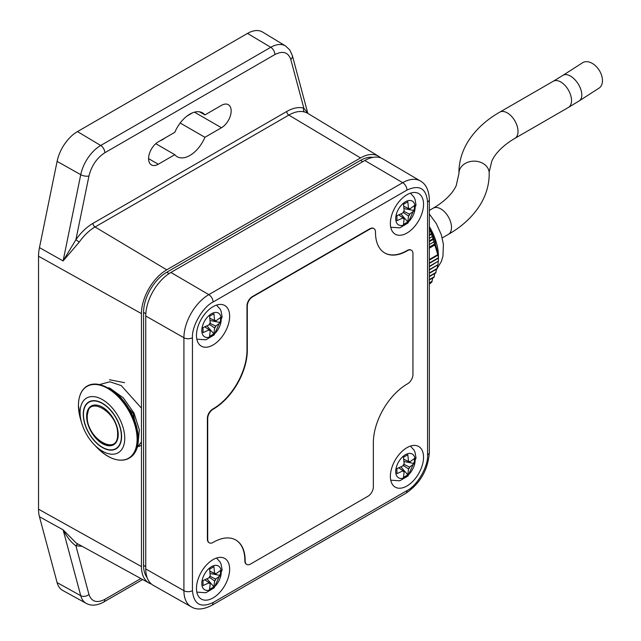 <?xml version="1.0" encoding="UTF-8"?>
<svg xmlns="http://www.w3.org/2000/svg" width="641" height="641" viewBox="0 0 641 641"><rect width="100%" height="100%" fill="white"/><g stroke="black" fill="none" stroke-linecap="round" stroke-linejoin="round"><path stroke-width="0.96" d="M155.763 143.688L174.809 154.689L158.271 164.232A13.701 7.908 -60 0 1 151.42 164.913A13.701 7.908 -60 0 1 149.313 153.936A13.701 7.908 -60 0 1 158.271 141.861L174.809 132.31A25.32 14.623 -60 0 1 189.864 114.13A25.32 14.623 -60 0 1 202.524 112.872A25.32 14.623 -60 0 1 204.92 114.923L221.465 105.372A13.701 7.908 -60 0 1 228.316 104.691A13.701 7.908 -60 0 1 230.415 115.676A13.701 7.908 -60 0 1 221.465 127.751L204.92 137.302L180.177 123.016M57.105 582.605A29.79 17.203 120 0 0 62.746 590.465L86.271 603.389A29.214 16.866 -60 0 1 80.742 595.681L57.105 582.605L39.462 516.742A38.244 22.082 120 0 1 38.54 509.194L141.453 566.58L141.453 313.609L38.54 256.224L38.54 509.194M39.462 247.61L63.098 260.927L75.91 239.702L79.236 242.13L63.098 260.927L80.742 174.689A29.214 16.866 -60 0 1 100.701 145.483L270.75 47.306A29.214 16.866 -60 0 1 285.541 45.968L262.586 32.05A29.79 17.203 120 0 0 247.506 33.42L77.457 131.597A29.79 17.203 120 0 0 57.105 161.372L39.462 247.61A38.244 22.082 120 0 0 38.54 256.224M165.226 137.839A25.32 14.623 -60 0 1 159.737 141.004M192.604 112.792L187.124 115.957M199.559 111.822L204.92 114.923M204.92 137.302A25.32 14.623 -60 0 1 177.204 156.733A25.32 14.623 -60 0 1 174.809 154.689M378.623 156.292L307.287 113.048L304.635 111.999A37.523 21.658 120 0 0 288.835 115.092L360.53 157.934A35.752 20.64 -60 0 1 378.623 156.292A35.752 20.64 -60 0 1 380.674 157.854M147.077 577.501A32.771 18.918 -60 0 1 143.56 565.362L143.56 312.391A32.771 18.918 -60 0 1 166.732 272.257L360.53 160.37A32.771 18.918 -60 0 1 372.95 157.365M141.453 566.58A35.752 20.64 120 0 0 149.081 583.07A35.752 20.64 120 0 0 151.42 584.047M360.53 157.934L166.732 269.821A35.752 20.64 120 0 0 141.453 313.609M140.876 578.559L104.836 599.367C96.831 603.381 91.535 601.747 88.955 594.463L75.91 545.803C71.447 542.743 67.177 537.414 63.098 529.819L76.175 543.023M304.635 111.999A2.981 2.404 -74.4 0 1 303.818 108.129C298.738 106.791 293.049 107.904 286.767 111.47L92.969 223.356C86.679 227.05 80.998 232.499 75.91 239.702L88.955 175.987C91.535 165.723 96.831 157.974 104.836 152.742L274.893 54.557C282.905 50.543 288.202 52.177 290.782 59.461L303.818 108.129L307.824 113.369L292.32 55.487L289.756 49.91L285.541 45.968M82.064 546.26L75.91 545.803A2.981 2.404 105.6 0 1 78.106 544.089M406.963 447.666A23.461 13.541 -60 0 1 418.685 446.505A23.461 13.541 -60 0 1 422.283 465.302A23.461 13.541 -60 0 1 406.963 485.974A23.461 13.541 -60 0 1 395.233 487.136A23.461 13.541 -60 0 1 391.635 468.339A23.461 13.541 -60 0 1 406.963 447.666M406.963 194.728A23.461 13.541 -60 0 1 418.685 193.566A23.461 13.541 -60 0 1 422.283 212.363A23.461 13.541 -60 0 1 406.963 233.036A23.461 13.541 -60 0 1 395.233 234.197A23.461 13.541 -60 0 1 391.635 215.4A23.461 13.541 -60 0 1 406.963 194.728M213.06 306.678A23.461 13.541 -60 0 1 224.783 305.517A23.461 13.541 -60 0 1 228.38 324.314A23.461 13.541 -60 0 1 213.06 344.986A23.461 13.541 -60 0 1 201.33 346.148A23.461 13.541 -60 0 1 197.732 327.351A23.461 13.541 -60 0 1 213.06 306.678M213.06 559.617A23.461 13.541 -60 0 1 224.783 558.455A23.461 13.541 -60 0 1 228.38 577.253A23.461 13.541 -60 0 1 213.06 597.925A23.461 13.541 -60 0 1 201.33 599.087A23.461 13.541 -60 0 1 197.732 580.289A23.461 13.541 -60 0 1 213.06 559.617M427.571 201.987C426.265 188.366 419.39 184.4 406.963 190.089L213.06 302.031C202.732 306.991 191.619 326.373 192.444 337.727L192.444 590.673C193.758 604.287 200.625 608.253 213.06 602.572L406.963 490.621C417.283 485.67 428.396 466.279 427.571 454.926L427.571 201.987A6.049 3.493 0 0 0 429.342 199.511C428.917 190.217 425.936 184.039 420.392 180.994A35.199 20.32 120 0 0 402.708 182.685A6.049 3.493 60 0 1 406.963 190.089M420.392 180.994L382.669 158.792A35.567 20.536 120 0 0 364.801 160.506L170.899 272.449A35.567 20.536 120 0 0 145.747 316.005L145.747 568.952A35.567 20.536 120 0 0 153.199 585.281L191.29 606.851C196.619 610.128 203.453 609.623 211.802 605.336L405.705 493.394A6.049 3.493 60 0 0 406.963 490.621M203.029 585.553L203.029 580.538L209.19 577.781A5.521 3.189 120 0 1 210.264 575.922L209.575 569.2L213.918 566.7L214.607 573.415A5.521 3.189 -60 0 1 215.055 573.559A5.521 3.189 -60 0 1 215.672 574.032L220.456 570.474L220.56 572.998L220.456 575.49L215.672 579.047A5.521 3.189 -60 0 1 214.607 580.906L213.918 586.827L209.575 589.327L210.264 583.406A5.521 3.189 -60 0 1 209.543 583.102A5.521 3.189 -60 0 1 209.19 582.789L203.029 585.553M204.928 579.865L209.19 582.789M204.992 579.841L210.264 583.406M214.607 573.415L209.936 571.187M215.672 574.032L209.952 571.251M207.067 578.927L213.918 586.827M209.383 577.365L214.607 580.906M220.456 575.49L210.192 573.503M210.008 576.291L215.672 579.047M396.931 473.603L396.931 468.587L403.093 465.831A5.521 3.189 120 0 1 404.167 463.972L403.477 457.257L407.82 454.749L408.509 461.464A5.521 3.189 -60 0 1 408.958 461.608A5.521 3.189 -60 0 1 409.583 462.089L414.366 458.531L414.463 461.055L414.366 463.539L409.583 467.097A5.521 3.189 -60 0 1 408.509 468.956L407.82 474.877L403.477 477.377L404.167 471.455A5.521 3.189 -60 0 1 403.445 471.159A5.521 3.189 -60 0 1 403.093 470.839L396.931 473.603M398.83 467.914L403.093 470.839M398.894 467.89L404.167 471.455M408.509 461.464L403.838 459.236M409.583 462.089L403.854 459.301M400.97 466.977L407.82 474.877M403.285 465.422L408.509 468.956M414.366 463.539L404.094 461.552M403.91 464.34L409.583 467.097M396.931 220.664L396.931 215.648L403.093 212.892A5.521 3.189 120 0 1 404.167 211.033L403.477 204.319L407.82 201.811L408.509 208.525A5.521 3.189 -60 0 1 408.958 208.67A5.521 3.189 -60 0 1 409.583 209.142L414.366 205.585L414.463 208.117L414.366 210.601L409.583 214.158A5.521 3.189 -60 0 1 408.509 216.017L407.82 221.938L403.477 224.438L404.167 218.517A5.521 3.189 -60 0 1 403.445 218.212A5.521 3.189 -60 0 1 403.093 217.9L396.931 220.664M398.83 214.975L403.093 217.9M398.894 214.951L404.167 218.517M408.509 208.525L403.838 206.298M409.583 209.142L403.854 206.362M400.97 214.038L407.82 221.938M403.285 212.475L408.509 216.017M414.366 210.601L404.094 208.613M403.91 211.402L409.583 214.158M203.029 332.615L203.029 327.599L209.19 324.835A5.521 3.189 120 0 1 210.264 322.984L209.575 316.261L213.918 313.761L214.607 320.476A5.521 3.189 -60 0 1 215.055 320.62A5.521 3.189 -60 0 1 215.672 321.093L220.456 317.535L220.56 320.059L220.456 322.551L215.672 326.109A5.521 3.189 -60 0 1 214.607 327.96L213.918 333.881L209.575 336.389L210.264 330.468A5.521 3.189 -60 0 1 209.543 330.163A5.521 3.189 -60 0 1 209.19 329.851L203.029 332.615M204.928 326.926L209.19 329.851M204.992 326.902L210.264 330.468M214.607 320.476L209.936 318.248M215.672 321.093L209.952 318.313M207.067 325.989L213.918 333.881M209.383 324.426L214.607 327.96M220.456 322.551L210.192 320.564M210.008 323.352L215.672 326.109M102.424 403.269A27.106 15.648 60 0 1 120.131 427.154A27.106 15.648 60 0 1 115.981 448.884A27.106 15.648 60 0 1 102.424 447.538A27.106 15.648 60 0 1 84.716 423.645A27.106 15.648 60 0 1 88.867 401.923A27.106 15.648 60 0 1 102.424 403.269M102.424 399.623A31.577 18.228 -120 0 0 81.808 423.421A31.577 18.228 -120 0 0 93.834 444.245A31.577 18.228 -120 0 0 102.424 451.184A31.577 18.228 -120 0 0 124.755 438.292A31.577 18.228 -120 0 0 102.424 399.623M109.972 388.23L123.336 397.885L134.017 413.092L139.345 429.847L138.023 443.78M117.591 434.237L117.591 434.157C118.449 412.123 86.487 393.574 87.256 416.57L87.256 416.65C86.399 438.684 118.353 457.233 117.591 434.237M102.424 443.644A22.347 12.9 -120 0 0 113.593 444.75A22.347 12.9 -120 0 0 117.023 426.85A22.347 12.9 -120 0 0 102.424 407.163A22.347 12.9 -120 0 0 91.254 406.049A22.347 12.9 -120 0 0 87.825 423.957A22.347 12.9 -120 0 0 102.424 443.644M102.424 447.298A26.81 15.48 60 0 1 84.908 423.669A26.81 15.48 60 0 1 89.019 402.179A26.81 15.48 60 0 1 102.424 403.51A26.81 15.48 60 0 1 119.939 427.138A26.81 15.48 60 0 1 115.829 448.62A26.81 15.48 60 0 1 102.424 447.298M244.846 560.418A44.958 25.952 120 0 0 235.696 539.93A44.958 25.952 120 0 1 244.846 560.418L245.166 560.603A44.958 25.952 120 0 0 235.856 540.026A44.958 25.952 120 0 0 213.381 542.254L213.06 542.438A7.556 4.367 -60 0 1 209.278 542.807A7.556 4.367 -60 0 1 207.716 539.353L207.716 418.501A7.556 4.367 -60 0 1 213.06 409.246L213.381 409.062A47.979 27.699 120 0 0 247.306 350.298L247.306 306.061A7.556 4.367 -60 0 1 252.65 296.799L370.145 228.965A7.556 4.367 -60 0 1 373.927 228.589A7.556 4.367 -60 0 1 375.49 232.05L375.49 232.419A44.958 25.952 120 0 0 384.8 253.003A44.958 25.952 120 0 0 407.283 250.775L407.604 250.591A7.556 4.367 -60 0 1 411.378 250.214A7.556 4.367 -60 0 1 412.948 253.676L412.948 374.52A7.556 4.367 -60 0 1 407.604 383.783L407.283 383.967A47.979 27.699 120 0 0 373.35 442.731L373.35 486.968A7.556 4.367 -60 0 1 368.006 496.222L250.511 564.064A7.556 4.367 -60 0 1 246.729 564.433A7.556 4.367 -60 0 1 245.166 560.971L245.166 560.603A44.958 25.952 120 0 0 235.856 540.026A44.958 25.952 120 0 0 213.381 542.254L213.06 542.438A7.556 4.367 -60 0 1 209.278 542.807A7.556 4.367 -60 0 1 207.716 539.353L207.716 418.501A7.556 4.367 -60 0 1 213.06 409.246L213.381 409.062A47.979 27.699 120 0 0 247.306 350.298L247.306 306.061A7.556 4.367 -60 0 1 252.65 296.799L370.145 228.965A7.556 4.367 -60 0 1 373.927 228.589A7.556 4.367 -60 0 1 375.49 232.05L375.49 232.419A44.958 25.952 120 0 0 384.8 253.003A44.958 25.952 120 0 0 407.283 250.775L407.604 250.591A7.556 4.367 -60 0 1 411.378 250.214A7.556 4.367 -60 0 1 412.948 253.676L412.948 374.52A7.556 4.367 -60 0 1 407.604 383.783L407.283 383.967A47.979 27.699 120 0 0 373.35 442.731L373.35 486.968A7.556 4.367 -60 0 1 368.006 496.222L250.511 564.064A7.556 4.367 -60 0 1 246.729 564.433A7.556 4.367 -60 0 1 245.166 560.971L244.846 560.418M208.958 542.623A7.556 4.367 -60 0 1 207.388 539.161L207.388 418.317A7.556 4.367 -60 0 1 212.74 409.062L213.06 408.878A47.979 27.699 120 0 0 246.985 350.106L246.985 305.869A7.556 4.367 -60 0 1 252.33 296.615L369.825 228.781A7.556 4.367 -60 0 1 373.607 228.404L373.607 228.404A7.556 4.367 -60 0 0 369.825 228.781L252.33 296.615A7.556 4.367 -60 0 0 246.985 305.869L246.985 350.106A47.979 27.699 120 0 1 213.06 408.878L212.74 409.062A7.556 4.367 -60 0 0 207.388 418.317L207.388 539.161A7.556 4.367 -60 0 0 208.958 542.623L208.958 542.623M384.648 252.907A44.958 25.952 120 0 0 406.963 250.591L407.283 250.407A7.556 4.367 -60 0 1 411.057 250.03L411.057 250.03A7.556 4.367 -60 0 0 407.283 250.407L406.963 250.591A44.958 25.952 120 0 1 384.648 252.907M246.408 564.248A7.556 4.367 -60 0 1 244.846 560.787L244.846 560.787A7.556 4.367 -60 0 0 246.408 564.248L246.408 564.248M599.199 70.262A15.136 9.863 -122.8 0 0 582.621 62.722L562.95 75.35A15.136 8.205 -122.6 0 1 570.891 76.343A15.136 8.205 -122.6 0 1 578.11 83.803A15.136 8.205 -122.6 0 1 579.272 100.837L598.99 88.178A15.136 9.863 -122.8 0 0 599.199 70.262M429.342 284.075A48.708 28.124 -120 0 0 431.794 282.04L429.342 283.458M429.342 259.533L437.811 254.637A48.708 28.124 -120 0 0 435.471 244.622L429.342 248.163M429.342 273.33L437.114 268.843L437.555 265.278M429.342 276.64L435.808 272.906L436.417 269.244M429.342 279.949L434.069 277.224L434.814 273.483M431.794 282.04L432.787 277.962M432.186 281.255L429.342 282.889M429.342 270.021L438.043 264.629L429.342 269.653M429.342 263.403L438.348 258.203L438.404 256.737L438.42 258.635L438.42 256.696L429.342 226.882M435.471 244.622L435.167 241.136L433.725 238.396L433.54 235.896L431.802 233.324L431.465 230.904L429.342 228.036M437.811 254.637L438.075 253.612L438.324 257.85L429.342 263.034M438.42 258.635L438.396 261.119L429.342 266.344M429.342 266.712L438.396 261.119M438.22 261.584L438.043 264.629M429.342 260.094L437.923 255.142M435.255 243.7L429.342 247.114M435.167 241.136L429.342 244.501M433.917 238.973L429.342 241.609M434.278 276.736L429.342 279.58M433.725 238.396L429.342 240.928M433.54 235.896L429.342 238.316M432.034 233.869L429.342 235.423M435.976 272.449L429.342 276.271M431.802 233.324L429.342 234.742M431.465 230.904L429.342 232.13M437.234 268.411L429.342 272.962M88.955 594.463A5.961 4.215 165 0 1 80.742 595.681L63.098 529.819L39.462 516.742M88.955 175.987A5.961 2.436 -168.4 0 1 80.742 174.689L57.105 161.372M104.836 152.742A5.961 3.437 -120 0 0 100.701 145.483L77.457 131.597M274.893 54.557A5.961 3.437 -120 0 0 270.75 47.306L247.506 33.42M194.471 112.167L221.465 127.751M148.576 158.639L158.271 164.232M104.836 599.367A5.961 3.437 60 0 1 103.602 602.091L142.663 579.544M166.732 269.821L95.036 226.986A37.523 21.658 120 0 0 79.236 242.13M290.782 59.461A5.961 4.215 -15 0 0 292.32 55.487M286.767 111.47A2.981 1.723 60 0 0 288.835 115.092L95.036 226.986A2.981 1.723 -120 0 1 92.969 223.356M169.056 273.595L166.732 272.257M143.56 312.391L145.828 313.697M145.747 566.62L143.56 565.362M360.53 160.37L362.782 161.668M427.571 454.926A6.049 3.493 0 0 0 429.342 452.45L429.342 199.511M213.06 602.572A6.049 3.493 60 0 1 211.802 605.336M192.444 590.673A6.049 3.493 180 0 1 183.919 590.69A35.199 20.32 120 0 0 191.29 606.851M192.444 337.727A6.049 3.493 180 0 1 183.919 337.751L183.919 590.69L145.747 568.952M213.06 302.031A6.049 3.493 -120 0 0 208.806 294.636A35.199 20.32 120 0 0 183.919 337.751L145.747 316.005M364.801 160.506L402.708 182.685L208.806 294.636L170.899 272.449M221.217 572.277A13.725 7.924 -60 0 1 211.514 589.087A13.725 7.924 -60 0 1 201.803 583.486A13.725 7.924 -60 0 1 211.514 566.668A13.725 7.924 -60 0 1 221.217 572.277M216.041 578.831L214.607 581.331M210.264 583.831L208.822 583.006M208.822 577.99L210.264 575.498M214.607 572.99L216.041 573.823M415.12 460.326A13.725 7.924 -60 0 1 405.416 477.136A13.725 7.924 -60 0 1 395.713 471.536A13.725 7.924 -60 0 1 405.416 454.725A13.725 7.924 -60 0 1 415.12 460.326M409.952 466.88L408.509 469.38M404.167 471.888L402.724 471.055M402.724 466.039L404.167 463.547M408.509 461.039L409.952 461.873M415.12 207.388A13.725 7.924 -60 0 1 405.416 224.198A13.725 7.924 -60 0 1 395.713 218.597A13.725 7.924 -60 0 1 405.416 201.779A13.725 7.924 -60 0 1 415.12 207.388M409.952 213.942L408.509 216.442M404.167 218.942L402.724 218.116M402.724 213.1L404.167 210.609M408.509 208.101L409.952 208.934M221.217 319.338A13.725 7.924 -60 0 1 211.514 336.148A13.725 7.924 -60 0 1 201.803 330.548A13.725 7.924 -60 0 1 211.514 313.729A13.725 7.924 -60 0 1 221.217 319.338M216.041 325.892L214.607 328.392M210.264 330.892L208.822 330.059M208.822 325.051L210.264 322.551M214.607 320.051L216.041 320.885M120.155 460.158A41.705 24.078 -120 0 0 128.961 458.243C119.426 462.834 108.601 459.108 96.495 447.057A41.473 23.941 -120 0 0 107.776 456.176A41.473 23.941 -120 0 0 137.102 439.101A41.473 23.941 -120 0 0 107.776 388.454A41.473 23.941 -120 0 0 78.45 405.529A41.473 23.941 -120 0 0 80.702 419.711L78.442 405.481C78.547 396.01 81.479 389.52 87.256 386.002A41.705 24.078 -120 0 0 81.191 392.669M108.746 387.701A41.705 24.078 60 0 1 138.232 438.572A41.705 24.078 60 0 1 129.594 457.874L128.961 458.243A41.705 24.078 -120 0 0 137.599 439.005A41.705 24.078 -120 0 0 108.105 388.069A41.705 24.078 -120 0 0 87.256 386.002M138.408 438.324C138.344 447.787 135.403 454.301 129.594 457.874A41.705 24.078 60 0 1 129.274 458.051M113.377 390.802L133.392 413.717L138.336 440.848M141.453 441.905L137.182 447.554M100.469 384.296L109.907 381.796L121.277 385.618L141.453 408.141M141.453 445.078L139.009 446.489M109.459 379.72L124.594 382.685M96.182 405.04A22.042 12.724 -120 0 0 91.823 406.065L90.91 406.682C90.309 408.581 89.235 404.279 87.08 416.321C86.327 431.377 104.747 450.727 113.866 444.253A22.042 12.724 -120 0 0 116.934 440.992M102.84 443.163A22.042 12.724 -120 0 0 113.866 444.253L115.26 443.444M489.187 173.487A15.136 12.123 179.1 0 0 489.195 173.014A15.136 12.123 179.1 0 0 474.164 161.139A15.136 12.123 179.1 0 0 458.932 173.03A15.136 12.123 179.1 0 0 458.932 173.503L458.948 170.794C459.341 160.683 462.241 151.14 467.658 142.166C475.029 130.195 485.726 120.188 499.748 112.151A15.136 8.734 -120 0 1 511.59 116.398A15.136 8.734 -120 0 1 518.008 131.886A15.136 8.734 -120 0 1 514.883 138.36L568.391 107.472A15.136 8.734 -120 0 0 571.516 100.99A15.136 8.734 -120 0 0 561.212 82.24A15.136 8.734 -120 0 0 553.255 81.255L562.95 75.35M442.234 237.915L448.371 234.374A15.136 8.734 -120 0 0 451.496 227.892A15.136 8.734 -120 0 0 445.086 212.411A15.136 8.734 -120 0 0 433.236 208.157L437.667 205.416C447.001 199.014 453.195 192.38 456.256 185.513L458.932 173.503A15.136 12.123 179.1 0 0 458.94 173.775M438.42 256.456A41.112 23.733 -120 0 0 429.342 226.602M86.271 603.389C91.246 606.09 97.023 605.657 103.602 602.091M149.081 583.07L76.199 543.039M429.342 452.45C428.06 469.909 420.184 483.554 405.705 493.394M196.835 592.132L205.881 592.733L214.094 587.909L222.123 570.017L221.129 564.224L220.063 561.965L216.514 558.039M390.738 480.181L399.784 480.782L407.997 475.959L416.025 458.067L415.031 452.274L413.966 450.014L410.424 446.096M390.738 227.243L399.784 227.843L407.997 223.02L416.025 205.128L415.031 199.335L413.966 197.075L410.424 193.157M196.835 339.193L205.881 339.794L214.094 334.971L222.123 317.079L221.129 311.278L220.063 309.026L216.514 305.1M93.834 444.245L96.495 447.057M81.808 423.421L80.702 419.711M93.217 405.264L91.823 406.065M89.019 402.179L91.022 401.026M115.829 448.62L117.832 447.466M568.391 107.472L579.272 100.837M514.883 138.36L510.452 141.1C501.126 147.502 494.924 154.136 491.863 161.003L489.203 171.772L489.171 175.73C488.779 185.842 485.878 195.377 480.47 204.351C473.09 216.321 462.393 226.329 448.371 234.374M499.748 112.151L553.255 81.255M429.342 210.408L433.236 208.157M429.342 214.022L436.401 223.709L441.32 234.726L443.404 244.365L442.955 256.112L441.433 261.36L436.345 269.757"/></g></svg>
